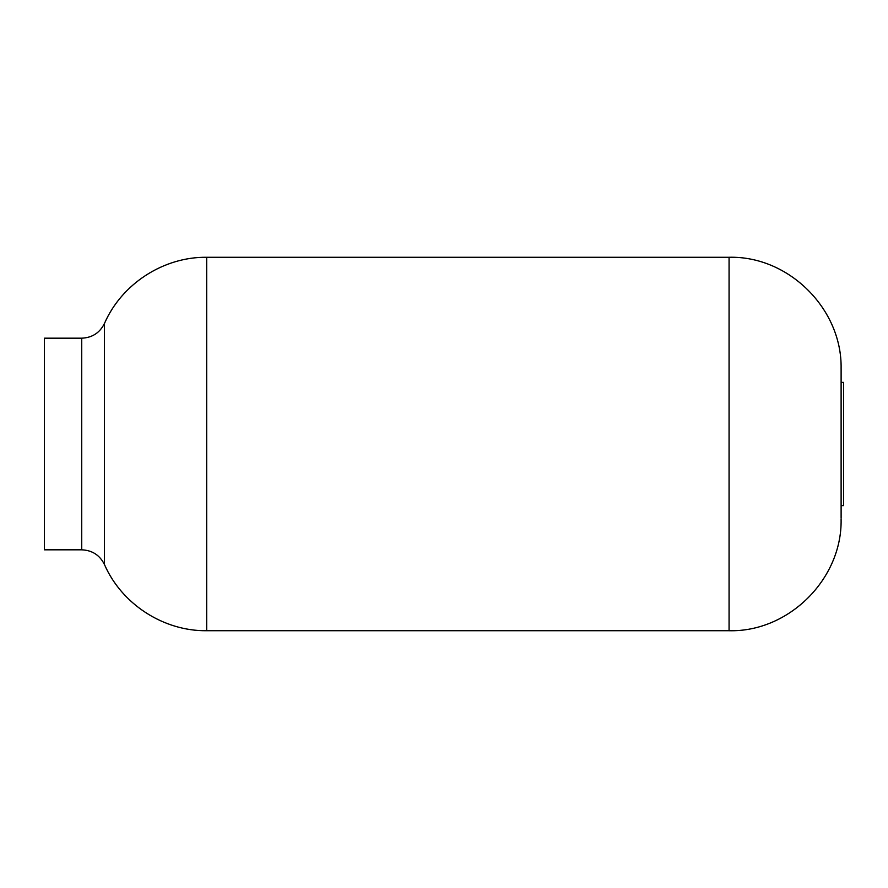 <?xml version="1.0" encoding="UTF-8"?>
<svg xmlns="http://www.w3.org/2000/svg" width="888" height="888" viewBox="0 0 888 888"><rect width="100%" height="100%" fill="white"/><g stroke="black" fill="none" stroke-linecap="round" stroke-linejoin="round"><path stroke-width="1.33" d="M841.114 382.384L843.6 382.384L843.6 505.616L841.114 505.616L841.114 517.76L841.114 369.408L841.114 444M44.4 338.184L44.4 549.816L81.74 549.816L81.74 338.184L44.4 338.184M81.74 549.816C92.208 550.26 99.778 555.167 104.462 564.524L104.462 323.476C121.667 283.86 163.514 256.765 206.693 257.276L729.07 257.276L729.07 630.724C788.655 632.245 842.201 579.076 841.103 519.48L841.114 518.692M206.693 257.276L206.693 630.724L729.07 630.724M729.07 257.276C788.655 255.755 842.201 308.924 841.103 368.52L841.114 369.308M104.462 323.476C99.778 332.834 92.208 337.74 81.74 338.184M104.462 564.524C121.667 604.14 163.514 631.235 206.693 630.724"/></g></svg>
